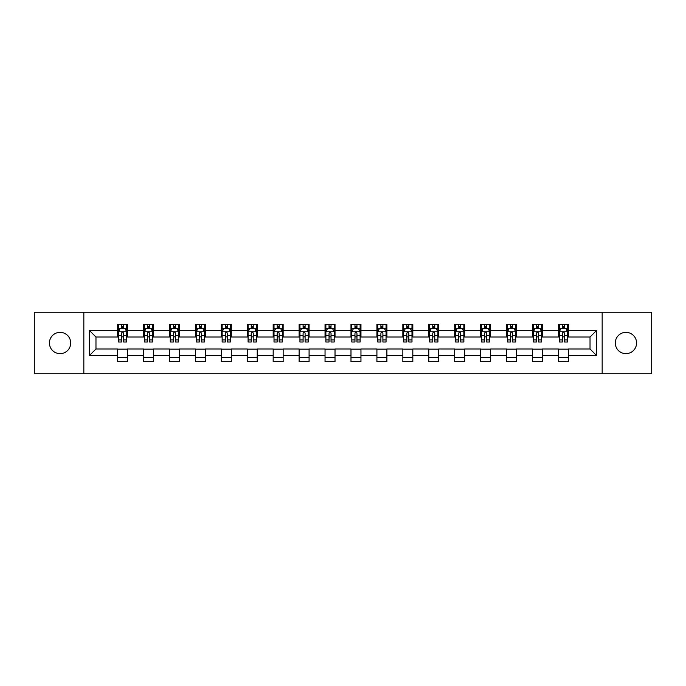 <?xml version="1.0" encoding="UTF-8"?>
<svg xmlns="http://www.w3.org/2000/svg" width="686" height="686" viewBox="0 0 686 686"><rect width="100%" height="100%" fill="white"/><g stroke="black" fill="none" stroke-linecap="round" stroke-linejoin="round"><path stroke-width="1.03" d="M625.932 332.358A10.642 10.642 0 0 0 615.291 343A10.642 10.642 0 0 0 625.932 353.642A10.642 10.642 0 0 0 636.574 343A10.642 10.642 0 0 0 625.932 332.358M60.068 332.358A10.642 10.642 0 0 0 49.426 343A10.642 10.642 0 0 0 60.068 353.642A10.642 10.642 0 0 0 70.709 343A10.642 10.642 0 0 0 60.068 332.358M602.162 373.75L651.7 373.75L651.7 312.25L602.162 312.25L602.162 373.75L83.838 373.75L83.838 312.25L34.3 312.25L34.3 373.75L83.838 373.75M602.162 312.25L83.838 312.25M568.42 330.369L568.42 324.298L558.438 324.298L558.438 330.369L542.48 330.369L542.48 324.298L532.508 324.298L532.508 330.369L516.549 330.369L516.549 324.298L506.577 324.298L506.577 330.369L490.619 330.369L490.619 324.298L480.646 324.298L480.646 330.369L464.688 330.369L464.688 324.298L454.707 324.298L454.707 330.369L438.748 330.369L438.748 324.298L428.776 324.298L428.776 330.369L412.818 330.369L412.818 324.298L402.845 324.298L402.845 330.369L386.887 330.369L386.887 324.298L376.914 324.298L376.914 330.369L360.956 330.369L360.956 324.298L350.983 324.298L350.983 330.369L335.017 330.369L335.017 324.298L325.044 324.298L325.044 330.369L309.086 330.369L309.086 324.298L299.113 324.298L299.113 330.369L283.155 330.369L283.155 324.298L273.182 324.298L273.182 330.369L257.224 330.369L257.224 324.298L247.252 324.298L247.252 330.369L231.293 330.369L231.293 324.298L221.312 324.298L221.312 330.369L205.354 330.369L205.354 324.298L195.381 324.298L195.381 330.369L179.423 330.369L179.423 324.298L169.451 324.298L169.451 330.369L153.493 330.369L153.493 324.298L143.52 324.298L143.52 330.369L127.562 330.369L127.562 324.298L117.58 324.298L117.58 330.369L89.326 330.369L89.326 355.631L95.971 348.985L117.58 348.985L117.58 361.702L127.562 361.702L127.562 348.985L143.52 348.985L143.52 361.702L153.493 361.702L153.493 348.985L169.451 348.985L169.451 361.702L179.423 361.702L179.423 348.985L195.381 348.985L195.381 361.702L205.354 361.702L205.354 348.985L221.312 348.985L221.312 361.702L231.293 361.702L231.293 348.985L247.252 348.985L247.252 361.702L257.224 361.702L257.224 348.985L273.182 348.985L273.182 361.702L283.155 361.702L283.155 348.985L299.113 348.985L299.113 361.702L309.086 361.702L309.086 348.985L325.044 348.985L325.044 361.702L335.017 361.702L335.017 348.985L350.983 348.985L350.983 361.702L360.956 361.702L360.956 348.985L376.914 348.985L376.914 361.702L386.887 361.702L386.887 348.985L402.845 348.985L402.845 361.702L412.818 361.702L412.818 348.985L428.776 348.985L428.776 361.702L438.748 361.702L438.748 348.985L454.707 348.985L454.707 361.702L464.688 361.702L464.688 348.985L480.646 348.985L480.646 361.702L490.619 361.702L490.619 348.985L506.577 348.985L506.577 361.702L516.549 361.702L516.549 348.985L532.508 348.985L532.508 361.702L542.48 361.702L542.48 348.985L558.438 348.985L558.438 361.702L568.42 361.702L568.42 348.985L590.029 348.985L590.029 337.015L568.42 337.015L568.42 330.369L596.674 330.369L596.674 355.631L568.42 355.631M558.438 355.631L542.48 355.631M532.508 355.631L516.549 355.631M506.577 355.631L490.619 355.631M480.646 355.631L464.688 355.631M454.707 355.631L438.748 355.631M428.776 355.631L412.818 355.631M402.845 355.631L386.887 355.631M376.914 355.631L360.956 355.631M350.983 355.631L335.017 355.631M325.044 355.631L309.086 355.631M299.113 355.631L283.155 355.631M273.182 355.631L257.224 355.631M247.252 355.631L231.293 355.631M221.312 355.631L205.354 355.631M195.381 355.631L179.423 355.631M169.451 355.631L153.493 355.631M143.52 355.631L127.562 355.631M117.58 355.631L89.326 355.631M558.438 330.369L558.438 337.015L542.48 337.015L542.48 330.369M532.508 330.369L532.508 337.015L516.549 337.015L516.549 330.369M506.577 330.369L506.577 337.015L490.619 337.015L490.619 330.369M480.646 330.369L480.646 337.015L464.688 337.015L464.688 330.369M454.707 330.369L454.707 337.015L438.748 337.015L438.748 330.369M428.776 330.369L428.776 337.015L412.818 337.015L412.818 330.369M402.845 330.369L402.845 337.015L386.887 337.015L386.887 330.369M376.914 330.369L376.914 337.015L360.956 337.015L360.956 330.369M350.983 330.369L350.983 337.015L335.017 337.015L335.017 330.369M325.044 330.369L325.044 337.015L309.086 337.015L309.086 330.369M299.113 330.369L299.113 337.015L283.155 337.015L283.155 330.369M273.182 330.369L273.182 337.015L257.224 337.015L257.224 330.369M247.252 330.369L247.252 337.015L231.293 337.015L231.293 330.369M221.312 330.369L221.312 337.015L205.354 337.015L205.354 330.369M195.381 330.369L195.381 337.015L179.423 337.015L179.423 330.369M169.451 330.369L169.451 337.015L153.493 337.015L153.493 330.369M143.52 330.369L143.52 337.015L127.562 337.015L127.562 330.369M117.58 330.369L117.58 337.015L95.971 337.015L89.326 330.369M95.971 337.015L95.971 348.985M596.674 355.631L590.029 348.985M590.029 337.015L596.674 330.369M117.58 328.457L118.412 328.457M121.576 328.457L123.566 328.457M126.73 328.457L127.562 328.457M117.58 336.852L118.412 336.852M121.576 336.852L123.566 336.852M126.73 336.852L127.562 336.852M117.58 349.148L127.562 349.148M117.58 357.543L127.562 357.543M143.52 349.148L153.493 349.148M143.52 357.543L153.493 357.543M143.52 328.457L144.352 328.457M147.507 328.457L149.505 328.457M152.661 328.457L153.493 328.457M143.52 336.852L144.352 336.852M147.507 336.852L149.505 336.852M152.661 336.852L153.493 336.852M169.451 349.148L179.423 349.148M169.451 357.543L179.423 357.543M169.451 328.457L170.282 328.457M173.438 328.457L175.436 328.457M178.592 328.457L179.423 328.457M169.451 336.852L170.282 336.852M173.438 336.852L175.436 336.852M178.592 336.852L179.423 336.852M195.381 349.148L205.354 349.148M195.381 357.543L205.354 357.543M195.381 328.457L196.213 328.457M199.369 328.457L201.367 328.457M204.522 328.457L205.354 328.457M195.381 336.852L196.213 336.852M199.369 336.852L201.367 336.852M204.522 336.852L205.354 336.852M221.312 349.148L231.293 349.148M221.312 357.543L231.293 357.543M221.312 328.457L222.144 328.457M225.308 328.457L227.298 328.457M230.462 328.457L231.293 328.457M221.312 336.852L222.144 336.852M225.308 336.852L227.298 336.852M230.462 336.852L231.293 336.852M247.252 349.148L257.224 349.148M247.252 357.543L257.224 357.543M247.252 328.457L248.083 328.457M251.239 328.457L253.237 328.457M256.392 328.457L257.224 328.457M247.252 336.852L248.083 336.852M251.239 336.852L253.237 336.852M256.392 336.852L257.224 336.852M273.182 349.148L283.155 349.148M273.182 357.543L283.155 357.543M273.182 328.457L274.014 328.457M277.17 328.457L279.168 328.457M282.323 328.457L283.155 328.457M273.182 336.852L274.014 336.852M277.17 336.852L279.168 336.852M282.323 336.852L283.155 336.852M299.113 349.148L309.086 349.148M299.113 357.543L309.086 357.543M299.113 328.457L299.945 328.457M303.101 328.457L305.099 328.457M308.254 328.457L309.086 328.457M299.113 336.852L299.945 336.852M303.101 336.852L305.099 336.852M308.254 336.852L309.086 336.852M325.044 349.148L335.017 349.148M325.044 357.543L335.017 357.543M325.044 328.457L325.876 328.457M329.04 328.457L331.029 328.457M334.193 328.457L335.017 328.457M325.044 336.852L325.876 336.852M329.04 336.852L331.029 336.852M334.193 336.852L335.017 336.852M350.983 349.148L360.956 349.148M350.983 357.543L360.956 357.543M350.983 328.457L351.807 328.457M354.971 328.457L356.96 328.457M360.124 328.457L360.956 328.457M350.983 336.852L351.807 336.852M354.971 336.852L356.96 336.852M360.124 336.852L360.956 336.852M376.914 349.148L386.887 349.148M376.914 357.543L386.887 357.543M376.914 328.457L377.746 328.457M380.901 328.457L382.899 328.457M386.055 328.457L386.887 328.457M376.914 336.852L377.746 336.852M380.901 336.852L382.899 336.852M386.055 336.852L386.887 336.852M402.845 349.148L412.818 349.148M402.845 357.543L412.818 357.543M402.845 328.457L403.677 328.457M406.832 328.457L408.83 328.457M411.986 328.457L412.818 328.457M402.845 336.852L403.677 336.852M406.832 336.852L408.83 336.852M411.986 336.852L412.818 336.852M428.776 349.148L438.748 349.148M428.776 357.543L438.748 357.543M428.776 328.457L429.608 328.457M432.763 328.457L434.761 328.457M437.917 328.457L438.748 328.457M428.776 336.852L429.608 336.852M432.763 336.852L434.761 336.852M437.917 336.852L438.748 336.852M454.707 349.148L464.688 349.148M454.707 357.543L464.688 357.543M454.707 328.457L455.538 328.457M458.702 328.457L460.692 328.457M463.856 328.457L464.688 328.457M454.707 336.852L455.538 336.852M458.702 336.852L460.692 336.852M463.856 336.852L464.688 336.852M480.646 349.148L490.619 349.148M480.646 357.543L490.619 357.543M480.646 328.457L481.478 328.457M484.633 328.457L486.631 328.457M489.787 328.457L490.619 328.457M480.646 336.852L481.478 336.852M484.633 336.852L486.631 336.852M489.787 336.852L490.619 336.852M506.577 349.148L516.549 349.148M506.577 357.543L516.549 357.543M506.577 328.457L507.408 328.457M510.564 328.457L512.562 328.457M515.718 328.457L516.549 328.457M506.577 336.852L507.408 336.852M510.564 336.852L512.562 336.852M515.718 336.852L516.549 336.852M532.508 349.148L542.48 349.148M532.508 357.543L542.48 357.543M532.508 328.457L533.339 328.457M536.495 328.457L538.493 328.457M541.648 328.457L542.48 328.457M532.508 336.852L533.339 336.852M536.495 336.852L538.493 336.852M541.648 336.852L542.48 336.852M558.438 349.148L568.42 349.148M558.438 357.543L568.42 357.543M558.438 328.457L559.27 328.457M562.434 328.457L564.424 328.457M567.588 328.457L568.42 328.457M558.438 336.852L559.27 336.852M562.434 336.852L564.424 336.852M567.588 336.852L568.42 336.852M123.566 326.459L121.576 326.459M126.73 339.922L123.566 339.922L123.566 342.005L126.73 342.005L126.73 331.861L125.066 328.534L120.076 328.534L118.412 331.861L118.412 342.005L121.576 342.005L121.576 339.922L118.412 339.922M118.412 331.861L118.412 324.298M126.73 331.861L126.73 324.298M121.576 328.534L121.576 324.298M123.566 324.298L123.566 328.534M123.566 339.922L123.566 333.113C122.905 331.827 122.237 331.827 121.576 333.113L121.576 339.922M149.505 326.459L147.507 326.459M152.661 339.922L149.505 339.922L149.505 342.005L152.661 342.005L152.661 331.861L150.997 328.534L146.007 328.534L144.352 331.861L144.352 342.005L147.507 342.005L147.507 339.922L144.352 339.922M144.352 331.861L144.352 324.298M152.661 331.861L152.661 324.298M147.507 328.534L147.507 324.298M149.505 324.298L149.505 328.534M149.505 339.922L149.505 333.113C148.836 331.827 148.176 331.827 147.507 333.113L147.507 339.922M175.436 326.459L173.438 326.459M178.592 339.922L175.436 339.922L175.436 342.005L178.592 342.005L178.592 331.861L176.928 328.534L171.946 328.534L170.282 331.861L170.282 342.005L173.438 342.005L173.438 339.922L170.282 339.922M170.282 331.861L170.282 324.298M178.592 331.861L178.592 324.298M173.438 328.534L173.438 324.298M175.436 324.298L175.436 328.534M175.436 339.922L175.436 333.113C174.767 331.827 174.107 331.827 173.438 333.113L173.438 339.922M201.367 326.459L199.369 326.459M204.522 339.922L201.367 339.922L201.367 342.005L204.522 342.005L204.522 331.861L202.867 328.534L197.877 328.534L196.213 331.861L196.213 342.005L199.369 342.005L199.369 339.922L196.213 339.922M196.213 331.861L196.213 324.298M204.522 331.861L204.522 324.298M199.369 328.534L199.369 324.298M201.367 324.298L201.367 328.534M201.367 339.922L201.367 333.113C200.706 331.827 200.038 331.827 199.369 333.113L199.369 339.922M227.298 326.459L225.308 326.459M230.462 339.922L227.298 339.922L227.298 342.005L230.462 342.005L230.462 331.861L228.798 328.534L223.808 328.534L222.144 331.861L222.144 342.005L225.308 342.005L225.308 339.922L222.144 339.922M222.144 331.861L222.144 324.298M230.462 331.861L230.462 324.298M225.308 328.534L225.308 324.298M227.298 324.298L227.298 328.534M227.298 339.922L227.298 333.113C226.637 331.827 225.968 331.827 225.308 333.113L225.308 339.922M253.237 326.459L251.239 326.459M256.392 339.922L253.237 339.922L253.237 342.005L256.392 342.005L256.392 331.861L254.729 328.534L249.738 328.534L248.083 331.861L248.083 342.005L251.239 342.005L251.239 339.922L248.083 339.922M248.083 331.861L248.083 324.298M256.392 331.861L256.392 324.298M251.239 328.534L251.239 324.298M253.237 324.298L253.237 328.534M253.237 339.922L253.237 333.113C252.568 331.827 251.908 331.827 251.239 333.113L251.239 339.922M279.168 326.459L277.17 326.459M282.323 339.922L279.168 339.922L279.168 342.005L282.323 342.005L282.323 331.861L280.66 328.534L275.678 328.534L274.014 331.861L274.014 342.005L277.17 342.005L277.17 339.922L274.014 339.922M274.014 331.861L274.014 324.298M282.323 331.861L282.323 324.298M277.17 328.534L277.17 324.298M279.168 324.298L279.168 328.534M279.168 339.922L279.168 333.113C278.499 331.827 277.839 331.827 277.17 333.113L277.17 339.922M305.099 326.459L303.101 326.459M308.254 339.922L305.099 339.922L305.099 342.005L308.254 342.005L308.254 331.861L306.591 328.534L301.608 328.534L299.945 331.861L299.945 342.005L303.101 342.005L303.101 339.922L299.945 339.922M299.945 331.861L299.945 324.298M308.254 331.861L308.254 324.298M303.101 328.534L303.101 324.298M305.099 324.298L305.099 328.534M305.099 339.922L305.099 333.113C304.438 331.827 303.769 331.827 303.101 333.113L303.101 339.922M331.029 326.459L329.04 326.459M334.193 339.922L331.029 339.922L331.029 342.005L334.193 342.005L334.193 331.861L332.53 328.534L327.539 328.534L325.876 331.861L325.876 342.005L329.04 342.005L329.04 339.922L325.876 339.922M325.876 331.861L325.876 324.298M334.193 331.861L334.193 324.298M329.04 328.534L329.04 324.298M331.029 324.298L331.029 328.534M331.029 339.922L331.029 333.113C330.369 331.827 329.7 331.827 329.04 333.113L329.04 339.922M356.96 326.459L354.971 326.459M360.124 339.922L356.96 339.922L356.96 342.005L360.124 342.005L360.124 331.861L358.461 328.534L353.47 328.534L351.807 331.861L351.807 342.005L354.971 342.005L354.971 339.922L351.807 339.922M351.807 331.861L351.807 324.298M360.124 331.861L360.124 324.298M354.971 328.534L354.971 324.298M356.96 324.298L356.96 328.534M356.96 339.922L356.96 333.113C356.3 331.827 355.631 331.827 354.971 333.113L354.971 339.922M382.899 326.459L380.901 326.459M386.055 339.922L382.899 339.922L382.899 342.005L386.055 342.005L386.055 331.861L384.392 328.534L379.409 328.534L377.746 331.861L377.746 342.005L380.901 342.005L380.901 339.922L377.746 339.922M377.746 331.861L377.746 324.298M386.055 331.861L386.055 324.298M380.901 328.534L380.901 324.298M382.899 324.298L382.899 328.534M382.899 339.922L382.899 333.113C382.231 331.827 381.57 331.827 380.901 333.113L380.901 339.922M408.83 326.459L406.832 326.459M411.986 339.922L408.83 339.922L408.83 342.005L411.986 342.005L411.986 331.861L410.322 328.534L405.34 328.534L403.677 331.861L403.677 342.005L406.832 342.005L406.832 339.922L403.677 339.922M403.677 331.861L403.677 324.298M411.986 331.861L411.986 324.298M406.832 328.534L406.832 324.298M408.83 324.298L408.83 328.534M408.83 339.922L408.83 333.113C408.161 331.827 407.501 331.827 406.832 333.113L406.832 339.922M434.761 326.459L432.763 326.459M437.917 339.922L434.761 339.922L434.761 342.005L437.917 342.005L437.917 331.861L436.262 328.534L431.271 328.534L429.608 331.861L429.608 342.005L432.763 342.005L432.763 339.922L429.608 339.922M429.608 331.861L429.608 324.298M437.917 331.861L437.917 324.298M432.763 328.534L432.763 324.298M434.761 324.298L434.761 328.534M434.761 339.922L434.761 333.113C434.101 331.827 433.432 331.827 432.763 333.113L432.763 339.922M460.692 326.459L458.702 326.459M463.856 339.922L460.692 339.922L460.692 342.005L463.856 342.005L463.856 331.861L462.192 328.534L457.202 328.534L455.538 331.861L455.538 342.005L458.702 342.005L458.702 339.922L455.538 339.922M455.538 331.861L455.538 324.298M463.856 331.861L463.856 324.298M458.702 328.534L458.702 324.298M460.692 324.298L460.692 328.534M460.692 339.922L460.692 333.113C460.032 331.827 459.363 331.827 458.702 333.113L458.702 339.922M486.631 326.459L484.633 326.459M489.787 339.922L486.631 339.922L486.631 342.005L489.787 342.005L489.787 331.861L488.123 328.534L483.133 328.534L481.478 331.861L481.478 342.005L484.633 342.005L484.633 339.922L481.478 339.922M481.478 331.861L481.478 324.298M489.787 331.861L489.787 324.298M484.633 328.534L484.633 324.298M486.631 324.298L486.631 328.534M486.631 339.922L486.631 333.113C485.962 331.827 485.302 331.827 484.633 333.113L484.633 339.922M512.562 326.459L510.564 326.459M515.718 339.922L512.562 339.922L512.562 342.005L515.718 342.005L515.718 331.861L514.054 328.534L509.072 328.534L507.408 331.861L507.408 342.005L510.564 342.005L510.564 339.922L507.408 339.922M507.408 331.861L507.408 324.298M515.718 331.861L515.718 324.298M510.564 328.534L510.564 324.298M512.562 324.298L512.562 328.534M512.562 339.922L512.562 333.113C511.893 331.827 511.233 331.827 510.564 333.113L510.564 339.922M538.493 326.459L536.495 326.459M541.648 339.922L538.493 339.922L538.493 342.005L541.648 342.005L541.648 331.861L539.993 328.534L535.003 328.534L533.339 331.861L533.339 342.005L536.495 342.005L536.495 339.922L533.339 339.922M533.339 331.861L533.339 324.298M541.648 331.861L541.648 324.298M536.495 328.534L536.495 324.298M538.493 324.298L538.493 328.534M538.493 339.922L538.493 333.113C537.833 331.827 537.164 331.827 536.495 333.113L536.495 339.922M564.424 326.459L562.434 326.459M567.588 339.922L564.424 339.922L564.424 342.005L567.588 342.005L567.588 331.861L565.924 328.534L560.934 328.534L559.27 331.861L559.27 342.005L562.434 342.005L562.434 339.922L559.27 339.922M559.27 331.861L559.27 324.298M567.588 331.861L567.588 324.298M562.434 328.534L562.434 324.298M564.424 324.298L564.424 328.534M564.424 339.922L564.424 333.113C563.763 331.827 563.095 331.827 562.434 333.113L562.434 339.922M126.687 331.775L118.455 331.775M118.412 328.74L119.981 328.74M125.161 328.74L126.73 328.74M121.576 335.463L118.412 335.463M126.73 335.463L123.566 335.463M123.566 327.514L121.576 327.514M152.618 331.775L144.386 331.775M144.352 328.74L145.912 328.74M151.1 328.74L152.661 328.74M147.507 335.463L144.352 335.463M152.661 335.463L149.505 335.463M149.505 327.514L147.507 327.514M178.549 331.775L170.325 331.775M170.282 328.74L171.843 328.74M177.031 328.74L178.592 328.74M173.438 335.463L170.282 335.463M178.592 335.463L175.436 335.463M175.436 327.514L173.438 327.514M204.488 331.775L196.256 331.775M196.213 328.74L197.774 328.74M202.962 328.74L204.522 328.74M199.369 335.463L196.213 335.463M204.522 335.463L201.367 335.463M201.367 327.514L199.369 327.514M230.419 331.775L222.187 331.775M222.144 328.74L223.713 328.74M228.892 328.74L230.462 328.74M225.308 335.463L222.144 335.463M230.462 335.463L227.298 335.463M227.298 327.514L225.308 327.514M256.35 331.775L248.118 331.775M248.083 328.74L249.644 328.74M254.832 328.74L256.392 328.74M251.239 335.463L248.083 335.463M256.392 335.463L253.237 335.463M253.237 327.514L251.239 327.514M282.28 331.775L274.057 331.775M274.014 328.74L275.575 328.74M280.763 328.74L282.323 328.74M277.17 335.463L274.014 335.463M282.323 335.463L279.168 335.463M279.168 327.514L277.17 327.514M308.211 331.775L299.988 331.775M299.945 328.74L301.506 328.74M306.693 328.74L308.254 328.74M303.101 335.463L299.945 335.463M308.254 335.463L305.099 335.463M305.099 327.514L303.101 327.514M334.151 331.775L325.919 331.775M325.876 328.74L327.436 328.74M332.624 328.74L334.193 328.74M329.04 335.463L325.876 335.463M334.193 335.463L331.029 335.463M331.029 327.514L329.04 327.514M360.081 331.775L351.849 331.775M351.807 328.74L353.376 328.74M358.564 328.74L360.124 328.74M354.971 335.463L351.807 335.463M360.124 335.463L356.96 335.463M356.96 327.514L354.971 327.514M386.012 331.775L377.789 331.775M377.746 328.74L379.307 328.74M384.494 328.74L386.055 328.74M380.901 335.463L377.746 335.463M386.055 335.463L382.899 335.463M382.899 327.514L380.901 327.514M411.943 331.775L403.72 331.775M403.677 328.74L405.237 328.74M410.425 328.74L411.986 328.74M406.832 335.463L403.677 335.463M411.986 335.463L408.83 335.463M408.83 327.514L406.832 327.514M437.882 331.775L429.65 331.775M429.608 328.74L431.168 328.74M436.356 328.74L437.917 328.74M432.763 335.463L429.608 335.463M437.917 335.463L434.761 335.463M434.761 327.514L432.763 327.514M463.813 331.775L455.581 331.775M455.538 328.74L457.108 328.74M462.287 328.74L463.856 328.74M458.702 335.463L455.538 335.463M463.856 335.463L460.692 335.463M460.692 327.514L458.702 327.514M489.744 331.775L481.512 331.775M481.478 328.74L483.038 328.74M488.226 328.74L489.787 328.74M484.633 335.463L481.478 335.463M489.787 335.463L486.631 335.463M486.631 327.514L484.633 327.514M515.675 331.775L507.451 331.775M507.408 328.74L508.969 328.74M514.157 328.74L515.718 328.74M510.564 335.463L507.408 335.463M515.718 335.463L512.562 335.463M512.562 327.514L510.564 327.514M541.614 331.775L533.382 331.775M533.339 328.74L534.9 328.74M540.088 328.74L541.648 328.74M536.495 335.463L533.339 335.463M541.648 335.463L538.493 335.463M538.493 327.514L536.495 327.514M567.545 331.775L559.313 331.775M559.27 328.74L560.839 328.74M566.019 328.74L567.588 328.74M562.434 335.463L559.27 335.463M567.588 335.463L564.424 335.463M564.424 327.514L562.434 327.514"/></g></svg>
